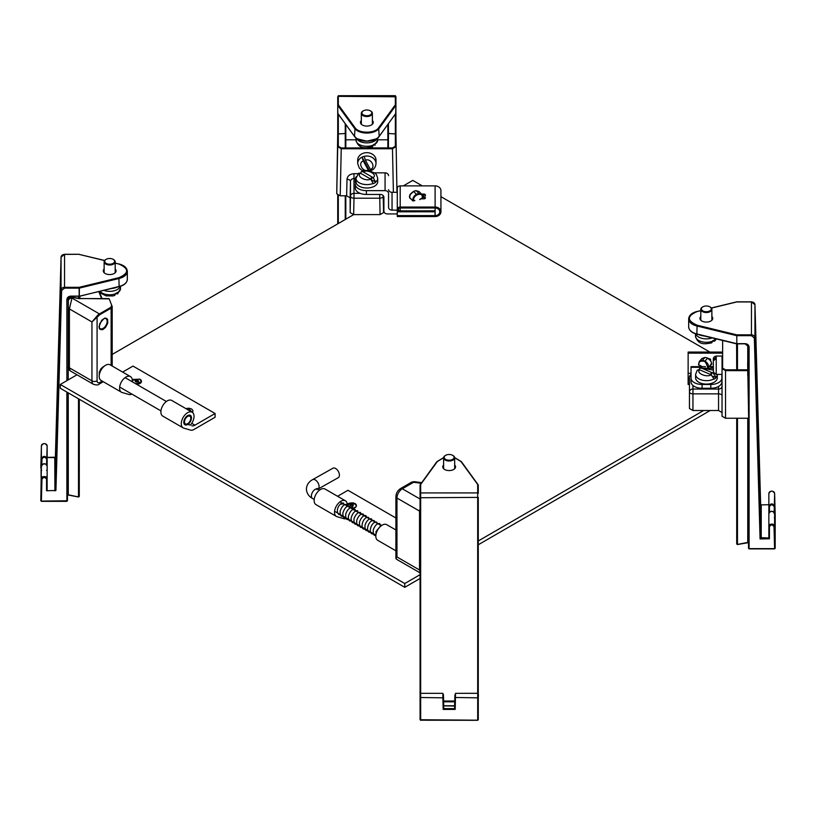 <?xml version="1.0" encoding="UTF-8"?>
<svg xmlns="http://www.w3.org/2000/svg" width="816" height="816" viewBox="0 0 816 816"><rect width="100%" height="100%" fill="white"/><g stroke="black" fill="none" stroke-linecap="round" stroke-linejoin="round"><path stroke-width="1.22" d="M760.573 504.747L754.963 304.715A3.488 2.856 180 0 0 751.475 301.93L751.444 335.672L754.351 337.987L760.073 538.958L760.624 537.662L760.655 504.737L754.963 304.715L754.943 337.64L760.624 537.662L768.845 537.979L768.845 526.453L768.845 537.979L769.427 538.784L768.845 537.979M751.444 335.672L736.817 335.662L736.817 343.648L745.028 343.648C747.487 343.862 748.843 344.964 749.098 346.973L749.098 548.638L774.588 548.648L774.017 526.748C772.456 524.362 770.926 524.372 769.427 526.789L769.427 538.784L760.073 538.958L761.216 538.121L761.246 505.196L760.073 504.41M711.868 316.526A6.406 3.692 180 0 1 712.735 318.383A6.406 3.692 180 0 1 706.34 322.075A6.406 3.692 180 0 1 699.934 318.383A6.406 3.692 180 0 1 700.811 316.526M700.811 310.672L697.099 311.569C686.827 316.108 686.817 320.647 697.088 325.196L736.817 334.856L751.444 334.856A3.488 2.856 0 0 1 754.943 337.64L754.351 337.987M768.866 504.716L761.093 504.869M774.619 513.58C772.65 510.469 770.732 510.49 768.856 513.631L768.845 526.442A2.876 2.356 180 0 0 768.845 526.453L768.856 513.631C768.203 510.663 775.312 510.632 774.608 513.57L774.914 524.821L774.323 524.035L774.914 524.831L774.619 513.58L774.027 513.244L774.619 513.58L774.608 526.402A2.876 2.356 180 0 0 771.691 524.096A2.876 2.356 180 0 0 768.845 526.442L769.427 526.789M769.437 512.152L769.437 506.665L768.856 506.338L768.856 513.478L768.856 506.338C770.732 503.125 772.65 503.115 774.619 506.297L774.914 517.895L774.323 517.752M737.287 544.445L736.705 543.966L736.705 418.261L736.705 543.966L737.287 544.445M749.098 542.171L737.399 544.537L748.517 542.64L747.752 542.314L747.752 418.261M737.47 418.261L737.47 544.282L736.705 543.966M395.923 97.441L395.882 113.424M372.382 120.523A6.406 3.692 180 0 1 373.249 122.38A6.406 3.692 180 0 1 366.853 126.082A6.406 3.692 180 0 1 360.448 122.39A6.406 3.692 180 0 1 360.448 122.38A6.406 3.692 180 0 1 361.325 120.523M337.732 96.818L337.732 133.885L337.732 96.818L338.314 96.339L338.324 104.785L355.052 127.724C358.744 133.651 374.972 133.651 378.655 127.714L395.352 104.774L395.342 95.686L338.314 95.696L338.314 96.339L395.923 96.798L395.342 95.686M376.115 138.893L366.853 141.178L357.592 138.893M477.686 693.325L477.686 492.915L420.658 492.925L420.077 493.405L420.077 701.668L420.658 701.026M420.077 493.405L420.087 719.732L420.077 694.895L420.077 706.891L420.658 706.095M478.268 497.393L478.268 693.835L478.268 497.393L420.658 497.729L420.658 693.345L420.077 694.895L420.077 706.891L420.077 701.668L420.658 701.831M454.675 465.008A6.406 3.692 180 0 1 455.552 466.864A6.406 3.692 180 0 1 455.552 466.874A6.406 3.692 180 0 1 449.147 470.567A6.406 3.692 180 0 1 442.751 466.874A6.406 3.692 180 0 1 443.618 465.008M478.217 484.816L478.268 493.384L477.686 492.915L477.676 484.469L460.948 461.53L454.675 457.725M443.629 457.725L437.345 461.54L420.648 484.48L420.658 497.729L420.077 497.403M420.087 697.507L442.874 697.823L442.864 694.549L443.445 694.875L443.741 705.881L455.185 706.024M477.697 720.191L420.087 719.732L477.697 720.304L478.278 719.722L478.278 697.496L477.697 697.823L477.697 720.049L478.278 719.722L478.278 697.496C478.533 694.498 478.339 693.11 477.697 693.325L477.697 697.823L454.91 697.486L454.624 708.614L454.91 694.875L455.491 694.549L455.195 709.42L454.624 708.614L443.741 708.614L443.741 705.881L443.17 706.024M455.195 709.42L443.17 709.42L443.741 708.614L443.445 694.875L443.741 705.881M55.927 457.817L54.784 457.654L55.927 457.817L55.376 457.195L55.345 490.12L61.037 290.108L61.057 257.183L55.376 457.195L55.927 457.817L54.784 457.654L55.376 457.195M115.189 269.005A6.406 3.692 180 0 1 116.066 270.871A6.406 3.692 180 0 1 109.66 274.564A6.406 3.692 180 0 1 103.265 270.871A6.406 3.692 180 0 1 104.132 269.005M46.573 457.633L47.155 457.511L47.134 490.436L46.553 490.763L55.927 490.467L61.618 290.455L61.037 290.108A3.488 2.856 0 0 1 64.525 287.324L79.152 287.324L118.901 277.685C129.173 273.146 129.183 268.607 118.912 264.058L115.189 263.15M54.907 490.916L54.784 457.654L47.155 457.511L47.155 445.975L47.155 457.511M41.392 445.913L40.82 467.813L41.392 445.924A2.876 2.356 0 0 1 44.309 443.618A2.876 2.356 0 0 1 47.155 445.975L47.155 445.975C45.278 442.843 43.36 442.823 41.392 445.913L41.381 458.745C43.35 455.563 45.268 455.583 47.144 458.796L47.144 470.434L46.573 470.291M46.573 476.575L47.144 477.38L47.144 466.079C45.268 462.937 43.35 462.917 41.381 466.028L41.086 477.278L41.677 476.493L41.086 477.278L41.086 470.342L41.677 470.21M79.274 399.238L79.274 496.434L79.285 399.238L79.274 496.434L78.581 497.005L68.228 494.771L67.463 495.098L67.463 500.759L67.463 392.404L67.463 500.769L41.381 501.095L41.953 479.196C43.513 477.003 45.043 477.013 46.553 479.237L46.553 490.763M79.285 423.218L79.295 404.634L79.285 423.218M79.285 424.208L79.285 423.382M79.285 420.005L79.285 420.75M79.285 422.902L79.285 423.473M79.285 448.117L79.274 447.464M79.285 467.282L79.285 474.586L79.285 467.282M67.463 298.972L67.463 299.105A3.488 2.856 0 0 1 70.951 296.259L79.152 296.259L79.285 298.493L79.376 288.109L119.126 278.47A13.382 7.732 0 0 0 127.327 271.34C127.021 267.821 124.256 265.363 119.054 263.966L118.912 264.058M79.285 429.583L79.285 418.108L79.285 429.583M79.285 453.339L79.285 441.864L79.285 453.339M79.295 471.679L79.295 465.191L79.295 471.679M79.274 468.945L79.295 452.146L79.274 468.945M79.285 477.095L79.285 465.63L79.285 477.095M78.52 496.883L68.299 495.026L78.581 497.005L79.274 496.434L78.509 496.76L78.509 398.8M79.285 445.363L79.274 444.812M370.546 110.956A5.528 3.193 180 0 1 370.76 111.078A5.528 3.193 180 0 1 372.382 113.332A5.528 3.193 180 0 1 370.862 115.525A5.528 3.193 180 0 1 364.803 116.3A5.528 3.193 180 0 1 361.325 113.332A5.528 3.193 180 0 1 362.936 111.078A5.528 3.193 180 0 1 363.161 110.956M370.444 114.821A4.947 2.856 180 0 1 363.395 114.903A4.947 2.856 180 0 1 363.355 110.833A4.947 2.856 180 0 1 370.352 110.833A4.947 2.856 180 0 1 370.444 114.821M356.408 138.332A10.853 6.263 0 0 0 364.262 142.698A10.853 6.263 0 0 0 374.728 140.923A10.853 6.263 0 0 0 377.288 138.332M375.819 143.565A10.853 6.263 0 0 0 377.706 140.036L375.819 143.228A10.853 6.263 180 0 1 374.728 144.014A10.853 6.263 180 0 1 373.422 144.687L372.524 146.717C366.69 148.012 358.561 149.848 356 140.036A10.853 6.263 0 0 0 362.029 145.646A10.853 6.263 0 0 0 373.422 145.024M375.268 145.044L373.473 145.156M452.839 455.44A5.528 3.193 180 0 1 453.064 455.563A5.528 3.193 180 0 1 454.675 457.817A5.528 3.193 180 0 1 450.636 460.887A5.528 3.193 180 0 1 444.424 459.469A5.528 3.193 180 0 1 443.618 457.817A5.528 3.193 180 0 1 445.24 455.563A5.528 3.193 180 0 1 445.454 455.44M444.924 458.827A4.947 2.856 180 0 1 445.648 455.328A4.947 2.856 180 0 1 452.645 455.328A4.947 2.856 180 0 1 452.207 459.592A4.947 2.856 180 0 1 444.924 458.827M113.353 259.437A5.528 3.193 180 0 1 113.577 259.559A5.528 3.193 180 0 1 115.189 261.814A5.528 3.193 180 0 1 113.393 264.17A5.528 3.193 180 0 1 107.437 264.741A5.528 3.193 180 0 1 104.132 261.814A5.528 3.193 180 0 1 105.754 259.559A5.528 3.193 180 0 1 105.968 259.437M113.006 263.446A4.947 2.856 180 0 1 106.09 263.313A4.947 2.856 180 0 1 106.162 259.325A4.947 2.856 180 0 1 113.159 259.325A4.947 2.856 180 0 1 113.006 263.446M103.856 290.394A10.853 6.263 0 0 0 116.994 289.721A10.853 6.263 0 0 0 120.299 286.355M118.187 292.403A10.853 6.263 0 0 0 120.513 288.517L117.596 293.923L118.187 292.067A10.853 6.263 180 0 1 116.994 292.811A10.853 6.263 180 0 1 115.607 293.434L114.74 295.433L112.914 295.953L106.06 295.871L100.909 293.219L99.552 291.434M117.596 293.923L115.607 293.678M710.032 306.959A5.528 3.193 180 0 1 710.246 307.071A5.528 3.193 180 0 1 711.868 309.335A5.528 3.193 180 0 1 710.246 311.59A5.528 3.193 180 0 1 704.218 312.283A5.528 3.193 180 0 1 700.811 309.335A5.528 3.193 180 0 1 702.423 307.071A5.528 3.193 180 0 1 702.647 306.959M709.838 310.876A4.947 2.856 180 0 1 702.841 310.876A4.947 2.856 180 0 1 702.841 306.836A4.947 2.856 180 0 1 709.838 306.836A4.947 2.856 180 0 1 709.838 310.876M695.701 333.866A10.853 6.263 0 0 0 712.133 337.916M716.448 338.956L714.581 341.19L715.142 339.364A10.853 6.263 180 0 1 714.01 340.139A10.853 6.263 180 0 1 712.674 340.792L711.787 342.812C705.962 343.903 698.139 345.902 695.487 336.039A10.853 6.263 0 0 0 701.393 341.608A10.853 6.263 0 0 0 712.674 341.119M714.581 341.19L712.796 341.231M711.746 373.3A5.528 3.193 180 0 1 711.134 374.758M711.052 372.218A4.947 2.856 180 0 1 710.328 374.411M372.259 177.296A5.528 3.193 180 0 1 371.035 179.306M371.678 176.797A4.947 2.856 180 0 1 370.26 178.826M698.935 334.703A12.597 7.273 0 0 0 704.208 335.988M111.772 288.466A12.597 7.273 0 0 0 117.055 287.191M346.565 139.811L356 139.811M377.706 139.801L387.11 139.801M388.436 133.487L395.944 133.946L396.953 192.321L395.944 133.946M383.877 196.942L383.561 212.588L380.072 214.598L353.644 214.608L350.146 212.599L350.135 197.809L346.647 195.799L340.221 195.799L336.733 193.78L337.722 133.957L345.239 133.498M337.722 133.957L337.732 146.737L341.231 148.757L341.231 147.941L338.314 146.268L338.303 133.498M340.221 195.799L341.231 148.757L392.455 148.747L395.954 146.717L395.362 146.248L392.455 147.931L341.231 147.941M353.644 214.608L353.991 198.217A3.488 2.02 -178.8 0 1 350.503 196.146L350.492 181.366L350.135 197.809M383.561 212.588L383.214 196.146A3.488 2.02 178.8 0 1 379.726 198.206L353.991 198.217L353.981 173.696L358.03 173.696M112.006 305.918L112.108 306.184A3.641 2.101 180 0 1 112.2 306.653A3.641 2.101 180 0 1 111.129 308.132L111.129 365.425M99.246 375.37L99.338 372.076L101.072 368.557L104.795 365.772M99.062 326.502L101.674 320.311L104.356 318.393L106.682 318.464L107.63 319.546L107.743 323.156L105.58 327.308L103.499 329.093C102.806 329.786 101.765 329.888 100.368 329.389C99.603 329.266 99.164 328.307 99.062 326.502M111.537 305.776L110.721 307.418L111.129 308.132L99.858 314.639L91.943 321.943L96.441 316.73L97.084 317.23L97.084 380.858C97.257 382.704 98.185 383.234 99.858 382.469L102.214 381.103M79.274 298.738L71.971 297.208C69.768 297.034 68.554 297.83 68.34 299.594L68.33 307.428L69.401 308.917L91.943 321.943L91.943 380.858L69.401 367.832L70.156 370.831C68.432 369.138 67.82 367.639 68.33 366.353L69.401 367.832L69.401 308.917L71.971 298.044C69.768 298.228 68.554 299.217 68.34 301.012L68.34 299.594C68.422 297.871 69.666 297.044 72.083 297.116L79.234 298.493L109.222 298.87L112.2 306.653L112.2 366.037M421.617 482.644L414.059 481.634A3.641 0.663 97.6 0 0 413.579 482.276L421.148 483.276M414.059 481.634L411.754 482.093L413.579 482.276L402.319 488.784L420.067 499.025M411.754 482.093L400.493 488.6A3.641 2.101 60 0 1 402.319 488.784A7.568 4.366 120 0 0 396.964 498.046L419.526 511.061L420.067 508.745M420.067 572.098L419.526 569.986L396.964 556.971L396.964 498.046A3.641 2.101 0 0 1 395.903 496.567L395.903 558.277L396.964 556.971C395.77 558.317 395.831 559.154 397.147 559.48M395.903 558.277L396.494 559.256L420.067 572.852M747.65 362.957L748.66 418.261L725.526 418.251L722.038 416.231L722.038 368.618L725.526 370.627L747.65 370.627M747.64 369.821L725.526 369.821L722.619 368.138L722.038 368.618L722.038 416.231M722.038 412.529L718.549 410.509L692.947 410.509L689.459 408.49L689.469 377.043A3.488 2.856 0 0 1 689.469 377.033A3.488 2.856 0 0 1 691.03 374.656M722.048 358.765L722.048 368.536L722.048 356.062L716.234 356.062L716.234 358.479L713.317 360.886L713.317 370.913M692.947 410.509L692.947 393.863A3.488 1.969 180 0 1 689.459 391.894L689.459 391.894A3.488 2.856 0 0 1 692.947 389.038L692.947 385.478M722.629 357.867L722.048 356.062M713.317 360.815L713.317 359.54L716.234 357.133M369.475 170.677L368.281 170.167L363.293 160.997L362.09 157.121A9.16 7.487 -0 0 0 357.683 163.516L357.683 160.16A9.16 7.487 -0 0 1 363.12 153.316A9.16 7.487 -0 0 1 376.013 160.15L376.013 163.506A9.16 7.487 -0 0 0 364.222 156.346A9.16 7.487 180 0 0 363.13 156.672A9.16 7.487 180 0 0 362.09 157.121L369.475 170.677A9.16 7.487 180 0 0 370.943 170.207M364.222 156.346L365.415 160.222L370.403 169.391L371.596 169.912M689.459 383.561L688.133 383.561L688.133 378.573L688.133 384.479L689.459 384.479M721.874 378.094A11.057 6.385 180 0 1 710.818 384.469L710.818 388.273A11.057 6.385 0 0 0 721.874 381.888L721.874 374.391M705.463 366.659L691.04 366.659L691.03 378.083A11.057 6.385 0 0 0 702.086 384.469L710.818 384.469M688.133 379.756L689.469 379.756M710.818 388.273L702.086 388.273A11.057 6.385 180 0 1 691.03 381.888L691.03 378.083L691.03 381.888M710.614 360.529A1.459 0.836 0 0 0 709.91 359.836M708.686 358.765L709.155 358.765A1.459 0.836 180 0 1 710.614 359.601L710.614 360.703M710.614 365.405L710.603 366.659M722.629 352.073L688.143 352.063L688.133 378.573L689.469 378.573M360.509 173.196L361.396 171.554L363.069 171.819L373.096 177.613L375.656 181.988A10.853 6.263 180 0 0 377.706 178.327L377.706 181.754A10.853 6.263 180 0 1 366.853 188.017A10.853 6.263 180 0 1 356 181.754L356 178.327A10.853 6.263 180 0 0 361.896 183.906A10.853 6.263 180 0 0 373.187 183.416L370.627 179.041L360.601 173.247L358.612 173.165L356 178.327M375.656 181.988L371.902 180.152M373.187 183.416L373.187 183.743A10.853 6.263 -0 0 0 375.656 182.325M397.239 213.925L387.396 213.935A3.488 2.856 -0 0 1 383.908 211.079L383.908 197.299A3.488 2.856 180 0 0 380.419 194.453L366.394 194.453L366.394 190.648L385.07 190.648A3.488 2.856 -0 0 1 388.559 193.494L388.559 207.274A3.488 2.856 180 0 0 388.559 207.284A3.488 2.856 180 0 0 392.057 210.13L397.239 210.13L397.239 215.608L397.239 211.803L435.061 211.793L435.061 215.597L397.239 215.608M422.984 197.003A9.078 5.243 180 0 1 425.228 198.38A9.078 5.243 0 0 0 422.984 196.993M388.549 175.695L388.549 175.685A3.488 2.856 180 0 0 388.549 175.685A3.488 2.856 180 0 0 385.06 172.839L374.666 172.839M397.219 190.638L397.219 192.321L397.28 190.638M397.219 192.321L392.037 192.321A3.488 2.856 -0 0 1 388.559 189.689M397.239 210.13L397.239 211.803M366.394 190.648A11.057 6.385 180 0 1 355.327 184.273L355.327 188.078A11.057 6.385 0 0 0 366.394 194.453M355.327 188.078L355.327 184.273M356.215 176.725A11.057 6.385 0 0 0 355.327 179.234L355.327 183.029M421.505 194.075L423.912 194.065A1.459 0.836 180 0 1 425.371 194.912L425.371 195.86A1.459 0.836 0 0 0 423.912 195.024L422.331 195.024M397.29 216.556L397.29 215.608L397.29 216.556L435.122 216.546A5.824 4.753 180 0 0 440.936 211.793A5.824 4.753 180 0 0 435.122 207.04L400.207 207.05A2.907 2.377 180 0 0 397.29 209.426A2.907 2.377 180 0 0 400.207 211.803L435.122 211.793L435.122 207.988L400.207 207.998L400.207 210.854A1.744 1.428 -0 0 1 400.207 207.998M409.918 195.259L409.918 194.912A1.459 0.836 180 0 1 410.407 194.29M425.371 198.013L425.371 198.013A1.459 0.836 180 0 1 423.912 198.849L420.719 198.849M410.774 198.778A1.459 0.836 180 0 1 409.918 198.013L409.918 197.9M435.122 207.988A4.651 3.805 -0 0 1 439.773 211.793A4.651 3.805 -0 0 1 435.122 215.597L435.061 215.597M435.122 210.844L400.207 210.854M440.936 211.793L440.926 190.618A5.824 4.753 180 0 0 435.101 185.875L400.187 185.885A2.907 2.377 180 0 0 397.28 188.261L397.29 209.426M422.78 195.962A9.078 5.243 180 0 1 425.371 197.554M698.904 369.628L699.771 368.2L701.801 368.251L713.184 373.126L716.091 377.278A10.853 6.263 180 0 0 717.305 374.401L717.305 377.818A10.853 6.263 180 0 1 715.173 381.551A10.853 6.263 180 0 1 703.045 383.765A10.853 6.263 180 0 1 695.599 377.818L695.599 374.401A10.853 6.263 180 0 0 702.229 380.164A10.853 6.263 180 0 0 714.01 378.889L711.103 374.748L699.72 369.862L697.262 370.158L695.599 374.401M714.01 378.889L714.01 379.226A10.853 6.263 -0 0 0 715.173 378.461A10.853 6.263 -0 0 0 716.091 377.604L713.031 376.288M757.085 379.348L757.197 383.296M710.185 410.509L478.268 544.772M420.067 578.473L404.777 587.326L60.292 388.273L60.292 384.469L77.01 374.789M404.777 587.326L404.767 583.532L60.292 384.469M703.627 410.509L478.268 540.977M420.067 574.668L404.767 583.532M403.308 185.885L412.784 180.397L422.27 185.875M440.926 196.656L709.879 352.073M112.2 354.419L353.695 214.608M702.148 366.659L699.771 365.293M707.819 367.577C706.126 362.692 704.657 360.59 703.423 361.274C700.342 360.692 698.72 361.865 698.567 364.793L700.036 365.374M707.931 358.448L710.063 360.244M699.271 361.498L698.669 365.099L699.271 361.498L702.392 360.315L704.963 357.459L701.995 358.479M708.604 367.526C708.757 364.874 707.543 362.732 704.973 361.09L702.392 360.315M711.379 363.64L709.379 366.659M711.358 364.466L711.695 364.007C711.246 360.907 709.706 358.856 707.054 357.847L704.963 357.459L702.035 358.438L699.363 361.406M704.973 361.09L707.543 358.234C710.195 359.795 711.552 361.774 711.623 364.171L709.471 366.659M414.773 200.603L412.906 200.96L409.612 197.482C409.683 195.075 411.029 193.076 413.63 191.464L410.723 194.086M422.423 198.064L419.689 199.614L421.24 198.441M414.793 200.42L412.814 200.767C412.651 198.115 413.834 195.952 416.354 194.259L413.63 191.464L414.12 191.056C410.672 193.219 409.153 195.299 409.54 197.299L409.897 197.768M413.63 191.464L416.17 190.628L418.894 193.433L421.892 194.473L422.708 197.839C423.198 191.26 412.457 194.769 413.61 200.807L412.906 200.96L409.703 197.676L409.836 196.942M422.923 197.462L422.596 198.135L421.892 194.473L418.985 191.495L415.538 190.618L419.057 191.566M418.894 193.433L416.354 194.259M337.589 496.281L347.942 490.283L395.903 517.997M345.423 500.81L325.033 489.029A9.017 5.212 120 0 0 316.006 494.231A9.017 5.212 120 0 0 316.006 504.645L336.396 516.426A9.017 5.212 -60 0 1 336.396 506.012A9.017 5.212 -60 0 1 345.423 500.81A9.017 5.212 -60 0 1 347.228 505.991M346.78 518.282A7.273 4.202 -60 0 1 343.995 518.711L337.079 516.712A9.017 5.212 -60 0 1 336.396 516.426M395.903 529.972L386.713 524.668A9.017 5.212 120 0 0 377.696 529.87A9.017 5.212 120 0 0 377.686 540.284L395.903 550.81M122.655 372.076L133.008 366.088L215.077 413.508L215.087 417.251L193.831 429.553A7.273 4.202 -60 0 1 190.73 430.154L183.824 428.155A9.017 5.212 120 0 1 183.141 427.87A9.017 5.212 120 0 1 183.141 417.445A9.017 5.212 120 0 1 192.168 412.243A9.017 5.212 120 0 1 190.383 425.136L186.67 424.065A4.437 2.56 -60 0 0 190.322 420.413A4.437 2.56 -60 0 0 189.873 416.211A4.437 2.56 -60 0 0 185.436 418.771A4.437 2.56 -60 0 0 185.426 423.902A4.437 2.56 -60 0 0 185.762 424.045L190.485 425.024M215.077 413.508L194.912 425.187A7.273 4.202 -60 0 1 191.811 425.789M130.478 376.604L110.099 364.823A9.017 5.212 120 0 0 101.072 370.025A9.017 5.212 120 0 0 101.072 380.44L121.451 392.221A9.017 5.212 -60 0 1 121.462 381.806A9.017 5.212 -60 0 1 130.478 376.604A9.017 5.212 -60 0 1 132.284 381.796M131.835 394.077A7.273 4.202 -60 0 1 129.05 394.505L122.145 392.516A9.017 5.212 -60 0 1 121.451 392.221M192.168 412.243L171.778 400.462A9.017 5.212 120 0 0 162.751 405.664A9.017 5.212 120 0 0 162.751 416.089L183.141 427.87M312.569 479.665A5.426 3.172 -119.3 0 1 315.282 479.93A5.426 3.172 -119.3 0 1 318.781 484.684A5.426 3.172 -119.3 0 1 317.965 489.09L338.232 477.707A5.426 3.172 -119.3 0 0 339.14 473.331A5.426 3.172 -119.3 0 0 335.621 468.506A5.426 3.172 -119.3 0 0 332.908 468.231L312.569 479.665C308.785 481.715 306.724 484.816 306.388 488.957C306.622 493.15 308.662 496.322 312.508 498.474L314.201 499.453M184.12 420.332A5.426 3.131 -60 0 1 190.363 415.354A5.426 3.131 -60 0 1 190.363 421.627A5.426 3.131 -60 0 1 184.936 424.759A5.426 3.131 -60 0 1 184.12 420.332M343.505 502.993L340.272 504.217L343.077 503.921L343.505 502.993M139.73 379.624C140.689 379.828 141.199 380.633 141.25 382.051M140.046 383.428L136.486 384.224M132.335 381.296L133.355 379.94M135.578 380.552L137.833 380.429C140.556 381.98 133.661 382.837 135.578 380.552M188.272 409.928L189.822 410.876M354.98 507.634L352.736 508.368M352.451 504.512L353.185 505.747C351.247 507.654 348.146 503.992 352.451 504.512M760.655 504.737L761.246 505.196M751.475 301.93L736.848 301.93L711.43 308.091M749.098 346.973L748.517 346.647L748.517 411.519L748.517 346.647A3.488 2.856 0 0 0 745.028 343.791L748.517 346.647M749.098 548.78L748.517 548.301L748.517 418.261L748.517 548.301L749.098 548.882L774.588 548.893L775.18 548.301L774.608 526.402L774.017 526.748M745.028 343.648L736.817 343.893L745.028 343.791M697.099 311.569L696.956 311.477C691.744 312.865 688.979 315.333 688.673 318.862A13.382 7.732 0 0 0 696.864 325.982L736.593 335.641L736.817 334.856L736.817 343.791M700.811 310.549L696.874 311.62M736.603 343.74L696.946 334.223L736.685 343.883L736.705 369.821L736.593 343.628L696.864 333.958L697.088 325.196M774.629 493.466C772.67 490.365 770.753 490.385 768.866 493.517L768.856 506.338L768.866 493.517A2.876 2.356 0 0 1 771.722 491.171A2.876 2.356 0 0 1 774.629 493.476L775.2 515.396L774.629 493.466L774.18 512.346M774.914 517.895L774.914 524.831M774.598 548.78L775.18 548.311L775.2 515.375M775.2 515.386L775.18 548.311L774.588 548.893L749.098 548.882L748.517 548.301M747.813 542.426L737.46 544.405M688.673 326.839A13.382 7.732 0 0 0 696.864 333.958L696.946 334.223C691.744 332.826 688.979 330.368 688.673 326.839L688.673 318.862M747.752 375.452L747.752 344.933M769.437 506.665C770.947 504.227 772.477 504.206 774.037 506.634M737.47 369.821L737.47 343.893M337.732 223.849L337.732 195.197M395.933 113.312L395.933 133.865L395.933 113.312M395.352 114.22L395.362 146.248M355.052 127.724L354.511 136.313A13.382 7.732 0 0 0 366.853 141.046A13.382 7.732 0 0 0 379.195 136.303L395.893 113.363L395.933 105.244L395.638 113.699M337.793 113.434L337.742 105.264L338.324 104.785L337.783 105.386L354.511 128.326A13.382 7.732 0 0 0 366.853 133.059A13.382 7.732 0 0 0 379.195 128.326L395.893 105.376L395.352 104.774L395.933 105.244L395.923 96.798M378.655 136.649L379.195 136.303L378.655 127.714M338.314 223.513L338.314 195.473M338.314 133.498L338.314 114.22M337.732 107.763L337.855 113.587L354.583 136.527L338.038 113.71M355.052 136.66L354.583 136.527C358.561 142.78 375.156 142.78 379.124 136.517L395.933 113.23M388.436 123.726L388.436 147.931L388.406 123.767M345.821 124.511L345.821 147.941M345.821 195.799L345.821 219.167M387.855 147.931L387.855 124.522M345.27 123.757L345.27 147.941M345.27 195.799L345.27 219.484M443.608 701.015L454.747 701.015M454.726 701.821L443.629 701.831M478.278 697.496L478.278 694.875M420.118 484.765L420.648 484.48L420.067 484.959L420.087 719.732L420.668 720.314L420.658 693.345L420.077 694.895L420.658 693.345L442.833 693.335L443.445 694.875L442.864 694.549M460.948 461.53L461.489 461.876M436.805 461.876L437.345 461.54M478.268 493.384L478.258 484.949L477.676 484.469L478.207 484.755M443.17 709.42L442.874 697.823L443.455 697.486M420.668 720.212L477.697 720.304L478.278 719.722M454.614 705.871L454.91 694.865L455.491 694.549M477.697 693.325L455.522 693.335L454.91 697.486M61.057 257.162L55.376 457.184L47.155 457.399M64.556 254.398A3.488 2.856 180 0 0 61.057 257.183L64.556 254.286L79.183 254.296L64.556 254.398L64.525 288.13L79.152 288.14L79.152 296.116L70.951 296.116C68.493 296.33 67.136 297.432 66.881 299.441L66.881 380.654M54.754 490.579L55.927 490.467M104.57 260.569L79.183 254.398M61.618 290.455L64.525 288.13M66.881 392.068L66.881 501.35L41.381 501.34L66.881 501.238M118.901 277.685L119.126 286.457A13.382 7.732 0 0 0 127.327 279.327L127.327 271.34M119.136 264.109L115.189 263.027M79.152 287.324L79.376 288.109L79.152 287.324M79.397 254.449L104.652 260.467M41.381 501.095L40.8 500.759L41.381 501.095M70.951 296.259L66.881 299.441M79.152 296.259L70.951 296.116M79.152 296.361L119.126 286.457L79.152 296.361M47.134 490.436L47.134 478.9L46.553 479.237M47.144 470.434L47.134 478.9A2.876 2.356 180 0 0 44.278 476.554A2.876 2.356 180 0 0 41.371 478.849L41.953 479.196M47.144 466.079C48.093 462.876 40.015 463.651 41.381 466.028L40.8 500.749L41.381 501.228M47.155 445.975L46.563 464.62M127.327 279.327C127.021 282.856 124.256 285.314 119.044 286.712L79.376 296.208M41.086 470.342L41.381 458.745L41.973 459.082C43.534 456.664 45.064 456.674 46.563 459.122M68.411 494.935L66.881 495.567M41.82 464.783L41.973 459.082M41.381 466.028L41.963 465.691L41.381 466.028L41.086 477.268M67.442 495.179L68.299 495.026L68.228 392.853M68.228 297.391L68.228 379.868M79.274 296.351L79.274 298.493M78.509 296.361L78.509 298.35M99.97 291.332A10.853 6.263 0 0 0 115.607 293.76M715.142 339.701A10.853 6.263 0 0 0 716.03 338.854M336.733 193.78L337.732 146.737L338.314 146.268M393.394 192.321L392.455 147.931M346.647 195.799L346.994 179.306C347.494 175.909 349.819 174.043 353.981 173.696M346.994 179.306A3.488 2.02 -178.8 0 1 350.492 181.366A3.488 2.856 180 0 1 353.981 178.561L355.388 178.561M350.146 212.599L350.503 196.146A3.488 2.856 -0 0 1 353.991 193.351L360.162 193.351M380.072 214.598L379.715 194.453M383.551 197.798L383.51 195.983M383.214 195.595L383.214 196.146A3.488 2.856 180 0 0 383.102 195.473M101.99 298.493L99.215 291.516L101.959 298.493M98.818 291.618L101.551 298.493M79.876 296.208L79.876 298.493M110.721 307.418L99.45 313.925L71.971 298.044L71.971 297.208M108.681 298.605L79.183 298.595M70.156 370.831L93.503 384.326A7.568 4.366 -60 0 1 91.943 380.858A3.641 2.101 180 0 0 97.084 380.858M99.858 382.469A3.641 2.101 60 0 1 99.103 384.132L103.285 381.725M103.122 328.369A5.722 3.305 -60 0 1 100.225 328.624C99.317 329.215 99.154 327.563 99.746 323.677C103.438 318.648 105.499 316.996 105.947 318.719A5.722 3.305 -60 0 1 106.865 323.289A5.722 3.305 -60 0 1 103.122 328.369M96.441 316.73A7.568 4.366 120 0 1 99.45 313.925L99.858 314.639M68.33 366.353L68.33 307.428L68.34 366.425M420.067 511.316L419.526 511.061L419.526 569.986L420.067 570.241M722.619 368.138L722.639 340.466M725.526 369.821L725.526 418.251M718.549 410.509L718.549 393.863L692.947 393.863L692.947 389.038L718.549 389.048A3.488 2.856 180 0 0 722.038 386.366M718.549 386.447L718.549 393.863A3.488 1.969 180 0 1 722.038 395.75M716.234 358.479L716.224 374.391L722.038 374.391M713.327 359.448L713.317 359.53C713.174 357.612 714.143 356.449 716.234 356.062M368.281 170.167C362.794 172.635 357.367 162.67 363.293 160.997M365.415 160.222C370.903 157.753 376.329 167.719 370.403 169.391M691.04 367.302L701.913 367.302M711.001 367.302L713.317 367.302M702.086 388.273L702.086 384.469M722.629 353.144L688.143 353.134M688.133 373.289L691.04 373.289M370.627 179.041C365.874 181.897 355.643 175.991 360.601 173.247M363.069 171.819C367.822 168.963 378.053 174.869 373.096 177.613M383.908 211.079L383.897 197.084L383.908 211.079M392.037 192.321L392.057 210.13M385.06 172.839L385.07 190.648M423.912 194.065L423.912 195.024M425.371 194.912L425.371 195.86M435.122 215.597L435.122 211.793M435.122 207.04L435.101 185.875M400.187 185.885L400.207 207.05M701.801 368.251L713.317 370.056M713.521 372.555L713.184 373.126M711.103 374.748C707.125 377.981 695.518 373.004 699.72 369.862M422.708 197.839L421.525 198.217M191.74 423.351L194.912 425.187M317.087 489.733L317.108 488.417L317.944 489.07A5.426 3.131 120 0 0 313.783 490.498A5.426 3.131 120 0 0 311.386 495.934A5.426 3.131 120 0 0 312.508 498.474M141.454 381.368A4.651 2.693 179.9 0 1 141.464 381.49A4.651 2.693 179.9 0 1 136.425 384.183M132.345 380.491A4.651 2.693 179.9 0 1 133.243 379.532A4.651 2.693 179.9 0 1 133.569 379.328M140.036 379.318A4.651 2.693 179.9 0 1 141.464 381.256A4.651 2.693 179.9 0 1 135.946 383.908M132.345 380.746L133.355 379.471L140.26 382.816L135.476 383.632M135.731 381.827A1.459 0.836 179.9 0 1 135.354 381.266A1.459 0.836 179.9 0 1 136.19 380.501A1.459 0.836 179.9 0 1 137.741 380.613A1.459 0.836 179.9 0 1 138.261 381.256A1.459 0.836 179.9 0 1 137.884 381.827M192.872 411.08A4.651 2.693 179.9 0 1 192.882 411.203A4.651 2.693 179.9 0 1 192.872 411.284A4.651 2.693 179.9 0 1 192.392 412.396M191.454 409.03A4.651 2.693 179.9 0 1 192.882 410.958A4.651 2.693 179.9 0 1 192.26 412.304M185.895 408.622L188.363 408.245L192.076 412.202M188.537 410.152A1.459 0.836 179.9 0 1 189.638 410.795M356.398 505.573A4.651 2.693 179.9 0 1 356.398 505.696A4.651 2.693 179.9 0 1 355.929 506.879A4.651 2.693 179.9 0 1 352.706 508.337M354.97 503.523A4.651 2.693 179.9 0 1 356.398 505.451A4.651 2.693 179.9 0 1 352.492 508.123M347.29 504.696A4.651 2.693 179.9 0 1 348.514 503.533M347.29 504.951L353.726 502.993L352.237 507.94C352.736 507.552 348.646 506.134 345.739 513.978C345.596 517.599 346.117 519.445 347.32 519.527L349.625 519.925M350.676 506.032A1.459 0.836 179.9 0 1 350.288 505.461A1.459 0.836 179.9 0 1 351.747 504.625A1.459 0.836 179.9 0 1 353.206 505.461A1.459 0.836 179.9 0 1 353.053 505.828A1.459 0.836 179.9 0 1 352.818 506.032M754.963 304.715L751.475 301.828L736.848 301.818L711.348 307.989M337.732 133.895L337.732 97.451L338.314 95.696M345.239 123.716L345.239 147.941M345.239 195.799L345.239 219.504M478.258 484.949L461.417 461.662L454.665 457.603M443.639 457.603L436.876 461.672L420.067 484.959M443.731 705.779L454.624 705.769M361.325 113.332L361.325 124.246M372.382 113.332L372.382 124.246M356 138.006L356 140.036M377.706 138.006L377.706 140.036M443.618 457.817L443.618 468.731M454.675 457.817L454.675 468.731M104.132 261.814L104.132 272.728M115.189 261.814L115.189 272.728M120.513 286.283L120.513 288.517M700.811 309.335L700.811 320.249M711.868 309.335L711.868 320.249M695.487 333.795L695.487 336.039M99.338 374.738L99.746 371.198L102.367 367.322L104.285 366.17M93.503 384.326C96.645 385.203 98.512 385.142 99.103 384.132M68.33 307.428L68.34 301.012M395.903 496.567C396.107 493.139 397.637 490.487 400.493 488.6M691.03 374.126L689.469 377.033L689.459 408.49M713.317 360.876L713.419 372.239L716.224 374.391M357.683 163.516L359.254 168.025L361.845 170.238L364.946 171.36M371.433 170.462C374.167 169.167 375.697 166.852 376.013 163.506M713.317 366.659L707.452 366.659M377.706 178.327L376.472 174.634L375.054 173.135L368.577 170.656M363.385 170.942L361.396 171.554M699.771 368.2L713.317 368.302M334.591 511.234L375.88 535.102M317.944 489.07L319.637 490.049M340.027 501.83L342.128 503.054M343.516 503.849L381.317 525.698M166.382 401.492L125.083 377.635M160.946 410.897L119.646 387.029M375.952 534.572L376.023 531.522L381.143 525.198L381.99 525.239M375.829 535.806L374.86 535.439C373.636 535.337 373.106 533.48 373.269 529.859C376.176 522.056 380.256 523.454 379.777 523.862L380.776 525.382M374.391 534.235L372.106 533.868C368.526 533.093 370.668 523.036 375.666 522.016L376.982 522.24M369.413 532.287C365.741 531.553 367.924 521.444 372.902 520.424L374.228 520.669L375.289 522.209M368.903 531.063L366.619 530.675C365.374 530.563 364.844 528.697 365.017 525.086C367.914 517.283 371.994 518.68 371.515 519.098L372.524 520.618M366.129 529.462L363.834 529.084C360.59 528.768 361.886 518.925 367.271 517.273L368.73 517.477M361.151 527.524C359.887 527.36 359.336 525.514 359.499 521.985C362.426 514.029 366.547 515.508 365.966 515.896L367.027 517.436M360.652 526.3L358.367 525.902C357.102 525.769 356.572 523.913 356.755 520.333C359.642 512.499 363.742 513.907 363.253 514.325L364.273 515.845M357.877 524.688L355.572 524.311C354.389 524.239 353.869 522.383 353.991 518.752C356.929 510.877 361.019 512.336 360.488 512.703L361.508 514.243M355.133 523.107L352.889 522.75C351.818 522.495 351.217 521.006 351.064 518.303C353.471 509.306 358.53 510.561 357.704 511.112M350.105 521.138C349.044 520.894 348.442 519.404 348.33 516.691C350.635 507.807 355.725 508.939 354.991 509.551L356.011 511.071M346.861 518.333L344.627 517.987C343.454 517.701 342.863 516.059 342.873 513.029C345.505 504.563 350.125 505.838 349.442 506.338L350.503 507.889M344.128 516.752L341.863 516.365C340.66 516.069 340.078 514.427 340.129 511.438C342.669 503.054 347.31 504.227 346.729 504.778M339.058 514.753L337.6 512.897C336.886 509.245 338.008 506.155 340.966 503.625M353.246 509.47L352.237 507.94M132.151 381.266L133.273 379.471L139.75 379.124L141.464 381.49L136.537 384.244M138.261 381.256C139.23 382.143 134.436 382.021 135.354 381.266M192.413 412.406L192.882 410.958C192.678 409.367 191.168 408.449 188.363 408.214L185.854 408.602M352.757 508.388L355.909 506.93L356.398 505.696L353.767 502.972C349.36 502.717 347.137 503.543 347.086 505.471M350.288 505.461C350.156 506.114 351.084 506.216 353.073 505.777L353.206 505.461"/></g></svg>
